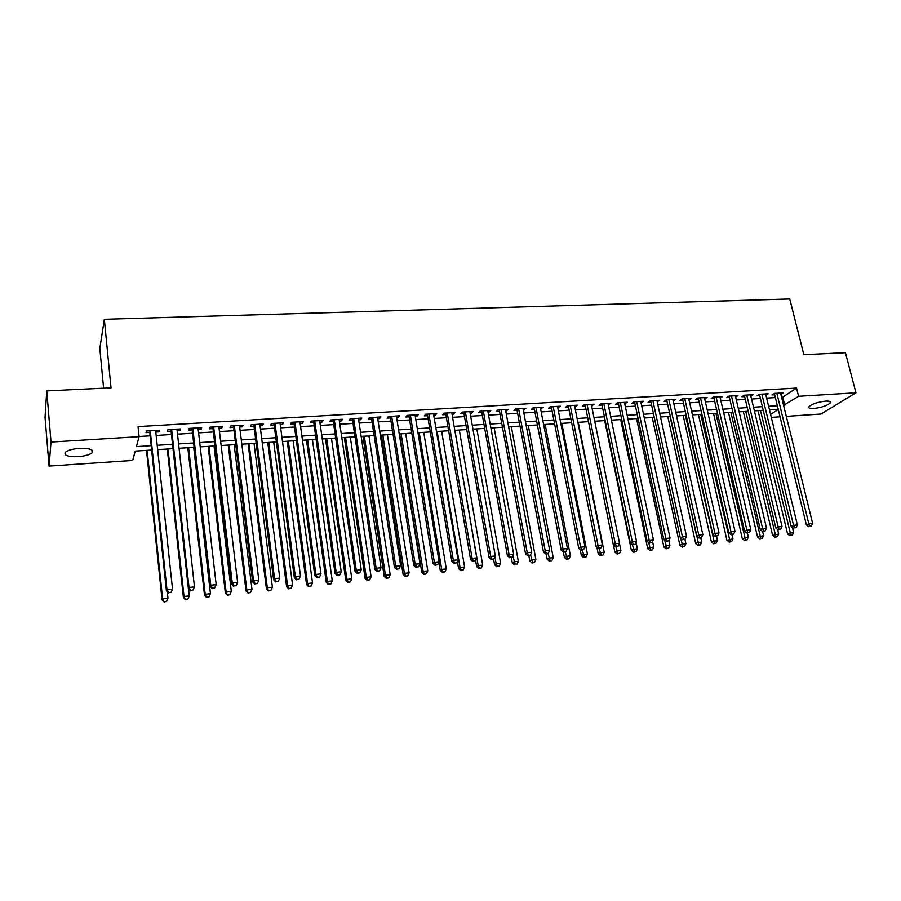 <?xml version="1.0" encoding="UTF-8"?>
<svg xmlns="http://www.w3.org/2000/svg" width="901" height="901" viewBox="0 0 901 901"><rect width="100%" height="100%" fill="white"/><g stroke="black" fill="none" stroke-linecap="round" stroke-linejoin="round"><path stroke-width="1.35" d="M79.468 448.36C89.863 448.18 94.098 449.655 92.172 452.798C89.616 454.802 84.987 456.086 78.274 456.638C67.857 456.863 63.599 455.388 65.491 452.178C68.071 450.185 72.722 448.901 79.468 448.36M825.62 401.114C829.483 400.945 831.06 401.542 830.339 402.893C827.219 405.675 821.678 407.534 813.727 408.491C809.83 408.671 808.231 408.074 808.963 406.7C812.083 403.93 817.635 402.071 825.62 401.114M103.615 388.185L99.808 348.462L104.347 319.292L789.738 298.986L803.85 354.69L845.42 352.708L855.95 392.802L820.991 414.032L786.303 416.375M779.973 416.803L771.312 417.388M151.616 450.038L135.206 451.108L132.706 460.445L49.071 466.087L51.019 442.064L139.092 436.67L136.423 446.614L151.165 445.668M51.019 442.064L46.762 390.899L45.05 417.298L49.071 466.087M155.794 432.052L158.858 431.872L159.376 430.194L146.48 430.971L146.018 432.649L149.769 432.424M177.125 430.768L180.065 430.599L180.65 428.921L167.913 429.687L167.361 431.365L171.077 431.14M198.209 429.507L201.024 429.338L201.689 427.66L189.097 428.414L188.478 430.092L192.15 429.867M219.056 428.245L221.759 428.088L222.491 426.421L210.034 427.164L209.347 428.831L212.974 428.617M239.666 427.006L242.256 426.849L243.056 425.193L230.746 425.925L229.992 427.592L233.573 427.367M260.051 425.779L262.529 425.632L263.396 423.977L251.221 424.698L250.399 426.353L253.947 426.139M280.211 424.562L282.576 424.416L283.5 422.772L271.46 423.493L270.582 425.148L274.084 424.934M300.146 423.357L302.409 423.222L303.389 421.578L291.485 422.299L290.539 423.943L294.008 423.729M319.866 422.175L322.017 422.04L323.065 420.407L311.284 421.105L310.282 422.749L313.706 422.546M339.362 421.004L341.411 420.88L342.526 419.247L330.87 419.934L329.8 421.578L333.201 421.375M358.654 419.832L360.603 419.72L361.774 418.087L350.241 418.785L349.115 420.407L352.471 420.204M377.733 418.683L379.58 418.571L380.808 416.949L369.41 417.636L368.216 419.258L371.539 419.055M396.609 417.546L398.366 417.445L399.639 415.823L388.365 416.499L387.126 418.12L390.403 417.929M415.282 416.42L416.938 416.33L418.278 414.708L407.117 415.384L405.822 416.994L409.077 416.803M433.753 415.316L435.329 415.215L436.715 413.615L425.677 414.269L424.315 415.879L427.536 415.688M452.032 414.212L453.518 414.122L454.949 412.523L444.035 413.176L442.628 414.775L445.804 414.584M470.119 413.12L471.516 413.041L473.002 411.442L462.19 412.084L460.738 413.683L463.88 413.491M488.015 412.039L489.322 411.96L490.865 410.372L480.165 411.014L478.656 412.602L481.776 412.421M505.731 410.98L508.536 409.313L497.949 409.944L496.395 411.543L499.481 411.352M523.256 409.921L526.026 408.266L515.552 408.896L513.942 410.484L517.005 410.293M540.6 408.874L543.337 407.229L532.975 407.849L531.32 409.437L534.338 409.257M557.775 407.838L560.478 406.205L550.218 406.824L548.518 408.401L551.502 408.221M574.77 406.813L577.428 405.191L567.281 405.799L565.535 407.376L568.497 407.196M591.585 405.799L594.221 404.189L584.163 404.797L582.384 406.362L585.312 406.182M608.243 404.797L610.844 403.197L600.888 403.794L599.052 405.349L601.958 405.18M624.72 403.806L627.287 402.218L617.444 402.803L615.563 404.358L618.435 404.189M641.039 402.826L643.584 401.238L633.831 401.823L631.905 403.378L634.755 403.197M657.201 401.846L659.701 400.269L650.049 400.855L648.089 402.398L650.905 402.229M673.205 400.889L675.671 399.323L666.109 399.886L664.116 401.429L666.898 401.272M689.04 399.931L691.484 398.377L682.012 398.94L679.985 400.483L682.744 400.314M704.728 398.985L707.139 397.442L697.757 397.994L695.685 399.537L698.421 399.368M720.259 398.051L722.636 396.508L713.355 397.071L711.249 398.591L713.952 398.433M735.633 397.127L737.987 395.595L728.796 396.147L726.657 397.668L729.337 397.51M750.871 396.203L753.191 394.683L744.091 395.224L741.906 396.744L744.564 396.586M765.951 395.302L768.249 393.782L759.239 394.323L757.02 395.832L759.644 395.674M781.584 397.206L782.8 397.127L796.529 388.072L138.056 426.601L139.092 436.67M139.069 436.501L150.129 435.825M156.155 435.453L171.449 434.519M177.497 434.147L192.532 433.235M198.603 432.863L213.379 431.962M219.461 431.59L233.99 430.701M240.083 430.329L254.364 429.45M260.479 429.079L274.523 428.223M280.65 427.84L294.458 426.995M300.596 426.623L314.167 425.79M320.328 425.418L333.674 424.596M339.835 424.225L352.955 423.425M359.139 423.042L372.034 422.254M378.229 421.871L390.91 421.105M397.116 420.722L409.583 419.956M415.8 419.573L428.065 418.83M434.282 418.447L446.344 417.715M452.572 417.332L464.432 416.6M470.66 416.217L482.328 415.507M488.567 415.124L500.044 414.426M506.294 414.043L517.568 413.356M523.83 412.973L534.924 412.286M541.186 411.903L552.088 411.239M558.361 410.856L569.094 410.203M575.367 409.82L585.909 409.178M592.194 408.784L602.566 408.153M608.851 407.77L619.055 407.151M625.35 406.756L635.385 406.148M641.67 405.765L651.547 405.157M657.843 404.774L667.54 404.177M673.847 403.794L683.386 403.209M689.693 402.826L699.075 402.251M705.382 401.869L714.617 401.305M720.924 400.911L730.001 400.359M736.308 399.976L745.24 399.425M751.547 399.042L760.331 398.501M766.638 398.118L775.277 397.589M780.897 394.401L783.16 392.892L774.229 393.422L771.988 394.931L774.59 394.773M46.762 390.899L111.026 387.835L104.347 319.292M796.529 388.072L798.579 396.305L855.95 392.802M783.577 405.315L798.579 396.305M157.202 445.285L172.519 444.306M178.589 443.923L193.647 442.954M199.718 442.571L214.528 441.625M220.621 441.242L235.172 440.307M241.288 439.925L255.591 439.001M261.718 438.618L275.785 437.717M281.923 437.323L295.753 436.444M301.903 436.05L315.496 435.183M321.668 434.789L335.026 433.933M341.209 433.539L354.352 432.705M360.535 432.311L373.465 431.489M379.659 431.095L392.363 430.284M398.58 429.878L411.07 429.09M417.287 428.685L429.574 427.907M435.802 427.502L447.887 426.736M454.115 426.342L465.997 425.576M472.248 425.182L483.927 424.439M490.178 424.033L501.666 423.301M507.927 422.907L519.224 422.186M525.486 421.781L536.591 421.071M542.864 420.677L553.788 419.979M560.073 419.573L570.806 418.897M577.102 418.492L587.655 417.816M593.95 417.411L604.334 416.758M610.63 416.352L620.845 415.699M627.141 415.293L637.198 414.651M643.494 414.257L653.371 413.627M659.678 413.221L669.398 412.602M675.705 412.196L685.267 411.588M691.574 411.183L700.978 410.586M707.285 410.18L716.532 409.595M722.839 409.189L731.939 408.615M738.246 408.209L747.188 407.635M753.506 407.229L762.302 406.678M768.621 406.272L777.27 405.72M778.149 409.324L769.499 409.887M763.17 410.293L754.374 410.867M748.055 411.273L739.113 411.858M732.795 412.275L723.694 412.861M717.376 413.266L708.13 413.874M701.811 414.28L692.407 414.899M686.1 415.305L676.538 415.924M670.22 416.341L660.501 416.972M654.194 417.377L644.305 418.019M637.998 418.436L627.941 419.089M621.645 419.494L611.419 420.159M605.123 420.564L594.728 421.24M588.432 421.657L577.868 422.344M571.572 422.749L560.827 423.447M554.543 423.853L543.618 424.562M537.334 424.968L526.218 425.7M519.956 426.105L508.648 426.837M502.386 427.243L490.887 427.986M484.637 428.392L472.946 429.158M466.695 429.563L454.814 430.34M448.563 430.746L436.478 431.523M430.25 431.928L417.951 432.728M411.723 433.133L399.222 433.944M393.016 434.35L380.301 435.183M374.095 435.577L361.166 436.422M354.971 436.827L341.817 437.683M335.634 438.077L322.254 438.945M316.082 439.35L302.477 440.24M296.328 440.634L282.486 441.535M276.337 441.929L262.27 442.853M256.132 443.247L241.817 444.182M235.702 444.576L221.139 445.522M215.035 445.916L200.225 446.885M194.143 447.279L179.062 448.259M173.003 448.653L157.664 449.644M770.592 414.426L778.194 409.516M782.8 397.127L784.794 405.236M765.692 393.94L766.019 395.291M750.668 394.829L750.995 396.203M735.498 395.742L735.824 397.116M720.192 396.654L720.507 398.039M704.728 397.578L705.044 398.963M689.107 398.512L689.423 399.909M673.34 399.458L673.655 400.855M657.415 400.416L657.73 401.823M641.332 401.373L641.636 402.792M625.091 402.342L625.395 403.772M608.682 403.321L608.986 404.752M592.115 404.312L592.408 405.754M575.367 405.315L575.66 406.768M558.462 406.328L558.744 407.781M541.377 407.353L541.659 408.806M524.112 408.378L524.393 409.854M506.677 409.426L506.948 410.901M489.052 410.484L489.322 411.96M471.246 411.543L471.516 413.041M453.259 412.624L453.518 414.122M435.07 413.705L435.329 415.215M416.69 414.809L416.938 416.33M398.118 415.913L398.366 417.445M379.344 417.039L379.58 418.571M360.366 418.177L360.603 419.72M341.186 419.325L341.411 420.88M321.792 420.485L322.017 422.04M302.184 421.657L302.409 423.222M282.362 422.839L282.576 424.416M262.326 424.033L262.529 425.632M242.054 425.249L242.256 426.849M221.567 426.477L221.759 428.088M200.844 427.716L201.024 429.338M179.885 428.966L180.065 430.599M158.677 430.239L158.858 431.872M774.353 393.422L806.406 524.923L808.816 523.763L776.842 393.264M809.785 526.252L811.305 526.094L809.785 526.252L808.816 523.763L812.612 523.38L780.57 393.05M806.406 524.923L808.816 526.713M811.305 526.094L812.612 523.38M758 410.631L787.587 533.933L793.612 532.435L792.396 527.4M760.467 410.473L790.853 535.25L789.929 535.69L792.339 535.093L790.853 535.25M793.612 532.435L792.339 535.093M789.929 535.69L787.587 533.933M759.408 394.311L791.191 526.488L793.567 525.339L761.874 394.165M794.547 527.828L796.079 527.671L794.547 527.828L793.567 525.339L797.396 524.945L765.625 393.94M791.191 526.488L793.59 528.29M796.079 527.671L797.396 524.945M744.327 395.212L775.817 528.076L778.171 526.916L746.749 395.066M779.162 529.428L780.705 529.259L779.162 529.428L778.171 526.916L782.034 526.522L750.544 394.841M775.817 528.076L778.227 529.889M780.705 529.259L782.034 526.522M729.1 396.125L760.298 529.675L762.606 528.515L731.488 395.978M763.62 531.038L765.186 530.869L763.62 531.038L762.606 528.515L766.514 528.11L735.317 395.753M760.298 529.675L762.697 531.5M765.186 530.869L766.514 528.11M713.716 397.048L744.62 531.297L746.895 530.137L716.07 396.902M747.931 532.66L749.508 532.502L747.931 532.66L746.895 530.137L750.837 529.732L719.933 396.677M744.62 531.297L747.019 533.122M749.508 532.502L750.837 529.732M743.325 411.588L772.641 535.509L778.667 534.011L777.574 529.394M745.746 411.43L775.885 536.838L774.973 537.266L777.383 536.669L775.885 536.838M778.667 534.011L777.383 536.669M774.973 537.266L772.641 535.509M728.492 412.545L757.55 537.097L763.586 535.599L762.606 531.432M730.88 412.399L760.782 538.438L759.881 538.877L762.291 538.269L760.782 538.438M763.586 535.599L762.291 538.269M759.881 538.877L757.55 537.097M713.536 413.525L742.323 538.708L748.348 537.199L747.402 533.088M715.878 413.368L745.521 540.048L744.643 540.487L747.053 539.89L745.521 540.048M748.348 537.199L747.053 539.89M744.643 540.487L742.323 538.708M698.421 414.505L726.927 540.318L732.963 538.809L732.029 534.676M700.741 414.359L730.114 541.681L729.247 542.12L731.668 541.512L730.114 541.681M732.963 538.809L731.668 541.512M729.247 542.12L726.927 540.318M698.196 397.972L728.785 532.919L731.015 531.759L700.505 397.837M732.074 534.304L733.662 534.135L732.074 534.304L731.015 531.759L735.002 531.353L704.402 397.6M728.785 532.919L731.173 534.766M733.662 534.135L735.002 531.353M683.172 415.496L711.396 541.963L717.433 540.442L716.498 536.286M685.447 415.35L714.561 543.326L713.705 543.765L716.126 543.157L714.561 543.326M717.433 540.442L716.126 543.157M713.705 543.765L711.396 541.963M682.507 398.906L712.792 534.575L714.989 533.415L684.783 398.771M716.058 535.96L717.669 535.791L716.058 535.96L714.989 533.415L719.009 532.998L688.724 398.535M712.792 534.575L715.18 536.422M717.669 535.791L719.009 532.998M667.776 416.499L695.707 543.618L697.791 542.503L701.744 542.098L700.798 537.841M670.017 416.352L698.849 544.992L698.016 545.432L700.426 544.823L698.849 544.992M701.744 542.098L700.426 544.823M698.016 545.432L695.707 543.618M666.672 399.853L696.631 536.241L698.793 535.07L668.902 399.729M699.874 537.638L701.507 537.469L699.874 537.638L698.793 535.07L702.859 534.653L672.889 399.481M696.631 536.241L699.007 538.1M701.507 537.469L702.859 534.653M652.223 417.501L679.861 545.285L681.911 544.181L685.898 543.754L684.929 539.294M680.604 538.156L682.981 546.67L682.158 547.11L684.58 546.502L682.981 546.67M685.898 543.754L684.58 546.502M682.158 547.11L679.861 545.285M650.68 400.81L680.311 537.92L682.429 536.759L652.876 400.686M683.532 539.327L685.177 539.158L683.532 539.327L682.429 536.759L686.528 536.332L656.897 400.438M680.311 537.92L682.688 539.8M685.177 539.158L686.528 536.332M636.534 418.526L663.857 546.963L665.873 545.86L669.893 545.443L668.846 540.532M664.679 540.307L666.965 548.371L666.154 548.81L668.576 548.191L666.965 548.371M669.893 545.443L668.576 548.191M666.154 548.81L663.857 546.963M634.529 401.778L663.823 539.62L665.895 538.46L636.68 401.655M667.022 541.039L668.677 540.87L667.022 541.039L665.895 538.46L670.04 538.032L640.735 401.407M663.823 539.62L666.188 541.501M668.677 540.87L670.04 538.032M620.676 419.551L647.695 548.675L649.666 547.56L653.732 547.132L652.538 541.49M648.596 542.492L650.77 550.083L649.981 550.522L652.403 549.903L650.77 550.083M653.732 547.132L652.403 549.903M649.981 550.522L647.695 548.675M618.221 402.758L647.155 541.332L649.193 540.172L620.316 402.634M650.331 542.774L652.009 542.593L650.331 542.774L649.193 540.172L653.383 539.744L624.427 402.387M647.155 541.332L649.52 543.235M652.009 542.593L653.383 539.744M604.672 420.598L631.364 550.387L633.29 549.283L637.401 548.855L636.072 542.447M632.356 544.722L634.428 551.806L633.651 552.245L636.072 551.637L634.428 551.806M637.401 548.855L636.072 551.637M633.651 552.245L631.364 550.387M601.733 403.738L630.328 543.078L632.311 541.906L603.794 403.614M633.482 544.519L635.171 544.339L633.482 544.519L632.311 541.906L636.545 541.467L607.938 403.366M630.328 543.078L632.682 544.981M635.171 544.339L636.545 541.467M613.412 544.902L614.876 552.133L616.757 551.018L620.913 550.59L619.449 543.404M615.89 546.727L617.906 553.563L617.151 554.002L619.573 553.383L617.906 553.563M620.913 550.59L619.573 553.383M617.151 554.002L614.876 552.133M585.098 404.74L613.311 544.823L615.259 543.663L587.103 404.617M616.442 546.288L618.154 546.107L616.442 546.288L615.259 543.663L619.539 543.224L591.293 404.369M613.311 544.823L615.665 546.749M618.154 546.107L619.539 543.224M596.89 547.234L598.208 553.878L600.055 552.775L604.244 552.336L578.284 422.31M599.199 548.45L601.226 555.331L600.483 555.771L602.904 555.151L601.226 555.331M604.244 552.336L602.904 555.151M600.483 555.771L598.208 553.878M568.283 405.743L596.124 546.592L598.027 545.432L570.243 405.619M599.233 548.067L600.956 547.887L599.233 548.067L598.027 545.432L602.352 544.992L574.478 405.371M596.124 546.592L598.467 548.529M600.956 547.887L602.352 544.992M580.199 549.587L581.382 555.658L583.184 554.554L587.418 554.104L561.796 423.38M582.339 550.207L584.377 557.111L583.645 557.55L586.067 556.931L584.377 557.111M587.418 554.104L586.067 556.931M583.645 557.55L581.382 555.658M551.288 406.756L578.757 548.382L580.604 547.222L553.214 406.644M581.832 549.869L583.589 549.689L581.832 549.869L580.604 547.222L584.974 546.772L557.482 406.385M578.757 548.382L581.089 550.331M583.589 549.689L584.974 546.772M563.339 551.986L564.375 557.449L566.132 556.345L570.412 555.894L545.139 424.461M565.299 551.975L563.53 552.155L565.299 551.975L567.348 558.913L566.639 559.352L569.06 558.733L567.348 558.913M570.412 555.894L569.06 558.733M566.639 559.352L564.375 557.449M534.135 407.781L561.199 550.196L563.001 549.036L536.005 407.669M564.263 551.694L563.001 549.036L567.427 548.574L540.318 407.41M561.199 550.196L563.53 552.155M566.019 551.513L567.427 548.574M546.209 553.957L547.2 559.262L548.912 558.147L553.237 557.696L528.313 425.554M548.033 553.507L550.139 560.737L549.452 561.177L551.874 560.557L550.139 560.737M553.237 557.696L551.874 560.557M549.452 561.177L547.2 559.262M516.791 408.817L543.461 552.02L545.218 550.86L518.616 408.716M546.49 553.529L548.27 553.349L546.49 553.529L545.218 550.86L549.678 550.398L522.974 408.446M543.461 552.02L545.781 553.991M548.27 553.349L549.678 550.398M528.864 555.748L529.844 561.086L531.5 559.983L535.87 559.521L511.317 426.657M530.543 554.768L532.761 562.573L532.086 563.012L534.507 562.393L532.761 562.573M535.87 559.521L534.507 562.393M532.086 563.012L529.844 561.086M499.278 409.865L525.531 553.878L527.231 552.707L501.046 409.764M528.527 555.388L530.34 555.207L528.527 555.388L527.231 552.707L531.748 552.245L505.45 409.493M525.531 553.878L527.851 555.861M530.34 555.207L531.748 552.245M511.34 557.573L512.297 562.934L513.919 561.83L518.334 561.368L494.153 427.784M512.827 555.771L515.192 564.431L514.539 564.871L516.96 564.251L515.192 564.431M518.334 561.368L516.96 564.251M514.539 564.871L512.297 562.934M481.573 410.924L507.409 555.737L509.065 554.577L483.296 410.822M510.383 557.269L512.207 557.088L510.383 557.269L509.065 554.577L513.626 554.104L487.745 410.552M507.409 555.737L509.718 557.742M512.207 557.088L513.626 554.104M493.59 559.183L494.581 564.803L496.147 563.699L500.607 563.226L476.82 428.91M494.931 556.773L496.147 563.699L497.442 566.312L496.811 566.752L499.222 566.121L497.442 566.312M500.607 563.226L499.222 566.121M496.811 566.752L494.581 564.803M463.688 411.994L489.085 557.629L490.685 556.458L465.355 411.892M492.025 559.172L493.872 558.98L492.025 559.172L490.685 556.458L495.302 555.985L469.86 411.633M489.085 557.629L491.383 559.634M493.872 558.98L495.302 555.985M475.593 560.388L476.674 566.684L478.183 565.58L482.699 565.107L459.296 430.047M454.892 430.329L478.183 565.58L479.501 568.216L478.893 568.655L481.303 568.024L479.501 568.216M482.699 565.107L481.303 568.024M478.893 568.655L476.674 566.684M445.612 413.075L470.57 559.544L472.113 558.372L447.223 412.985M473.475 561.098L475.345 560.906L473.475 561.098L472.113 558.372L476.775 557.888L451.773 412.714M470.57 559.544L472.856 561.56M475.345 560.906L476.775 557.888M457.348 561.3L458.575 568.599L460.039 567.484L464.589 567.011L441.603 431.196M437.143 431.478L460.039 567.484L461.38 570.13L460.783 570.57L463.193 569.939L461.38 570.13M464.589 567.011L463.193 569.939M460.783 570.57L458.575 568.599M427.344 414.167L451.851 561.469L453.338 560.298L428.899 414.077M454.723 563.035L456.616 562.843L454.723 563.035L453.338 560.298L458.046 559.814L433.494 413.807M451.851 561.469L454.127 563.508M456.616 562.843L458.046 559.814M438.911 562.19L440.274 570.524L441.693 569.421L446.299 568.936L423.718 432.356M419.224 432.649L441.693 569.421L443.055 572.079L442.481 572.518L444.891 571.876L443.055 572.079M446.299 568.936L444.891 571.876M442.481 572.518L440.274 570.524M408.874 415.271L432.919 563.418L434.35 562.258L410.383 415.181M435.769 565.006L437.672 564.803L435.769 565.006L434.35 562.258L439.114 561.762L415.034 414.91M432.919 563.418L435.194 565.468M437.672 564.803L439.114 561.762M399.627 433.922L421.792 572.473L423.143 571.369L427.806 570.874L405.653 433.527M401.103 433.82L423.143 571.369L424.54 574.038L423.988 574.478L426.398 573.836L424.54 574.038M427.806 570.874L426.398 573.836M423.988 574.478L421.792 572.473M390.223 416.386L413.784 565.389L415.158 564.229L391.665 416.307M416.6 566.988L418.526 566.797L416.6 566.988L415.158 564.229L419.979 563.733L396.361 416.025M413.784 565.389L416.037 567.45M418.526 566.797L419.979 563.733M381.382 435.104L403.107 574.433L404.403 573.329L409.11 572.845L387.396 434.721M382.801 435.014L404.403 573.329L405.822 576.021L405.292 576.46L407.702 575.818L405.822 576.021M409.11 572.845L407.702 575.818M405.292 576.46L403.107 574.433M371.358 417.523L394.424 567.382L395.742 566.222L372.744 417.433M397.206 569.004L399.154 568.801L397.206 569.004L395.742 566.222L400.618 565.715L377.496 417.152M394.424 567.382L396.677 569.466M399.154 568.801L400.618 565.715M362.934 436.309L384.209 576.426L385.459 575.322L390.212 574.827L368.937 435.915M364.297 436.219L385.459 575.322L386.889 578.025L386.394 578.453L388.793 577.823L386.889 578.025M390.212 574.827L388.793 577.823M386.394 578.453L384.209 576.426M352.291 418.661L374.861 569.398L376.111 568.238L353.62 418.582M377.609 571.031L379.58 570.829L377.609 571.031L376.111 568.238L381.044 567.731L358.418 418.289M374.861 569.398L377.102 571.493M379.58 570.829L381.044 567.731M344.306 437.514L365.119 578.442L366.302 577.338L371.111 576.831L350.298 437.131M345.601 437.435L366.302 577.338L367.766 580.041L367.281 580.481L369.692 579.839L367.766 580.041M371.111 576.831L369.692 579.839M367.281 580.481L365.119 578.442M333.021 419.81L355.073 571.437L356.267 570.277L334.282 419.731M357.787 573.081L359.781 572.878L357.787 573.081L356.267 570.277L361.245 569.77L339.136 419.449M355.073 571.437L357.303 573.543M359.781 572.878L361.245 569.77M325.475 438.742L345.815 580.469L346.941 579.366L351.807 578.859L331.455 438.348M326.714 438.663L346.941 579.366L348.428 582.091L347.966 582.53L350.365 581.888L348.428 582.091M351.807 578.859L350.365 581.888M347.966 582.53L345.815 580.469M313.537 420.981L335.059 573.509L336.186 572.338L314.731 420.902M337.74 575.165L339.756 574.951L337.74 575.165L336.186 572.338L341.231 571.82L319.641 420.609M335.059 573.509L337.278 575.626M339.756 574.951L341.231 571.82M306.441 439.981L326.297 582.53L327.367 581.427L332.278 580.908L312.41 439.587M307.613 439.902L327.367 581.427L328.448 584.603L330.836 583.961L328.876 584.163M332.278 580.908L330.836 583.961M328.448 584.603L326.297 582.53M293.839 422.152L314.821 575.593L315.891 574.433L294.965 422.085M317.456 577.259L319.495 577.057L317.456 577.259L315.891 574.433L320.981 573.903L299.932 421.792M314.821 575.593L317.028 577.721M319.495 577.057L320.981 573.903M287.194 441.231L306.554 584.603L307.568 583.51L312.534 582.981L293.152 440.837M288.309 441.152L307.568 583.51L308.694 586.697L311.093 586.044L309.099 586.258M312.534 582.981L311.093 586.044M308.694 586.697L306.554 584.603M273.915 423.346L294.345 577.699L295.348 576.539L274.985 423.279M296.947 579.388L299.008 579.174L296.947 579.388L295.348 576.539L300.506 576.009L279.997 422.986M294.345 577.699L296.542 579.85M299.008 579.174L300.506 576.009M267.755 442.492L286.608 586.709L287.554 585.616L292.577 585.087L273.701 442.109M268.802 442.425L287.554 585.616L288.737 588.815L291.124 588.162L289.108 588.376M292.577 585.087L291.124 588.162M288.737 588.815L286.608 586.709M253.778 424.551L273.645 579.839L274.568 578.679L254.78 424.495M276.202 581.539L278.285 581.325L276.202 581.539L274.568 578.679L279.783 578.138L259.848 424.191M273.645 579.839L275.83 582.001M278.285 581.325L279.783 578.138M248.09 443.765L266.426 588.837L267.304 587.734L272.395 587.204L254.026 443.382M249.07 443.709L267.304 587.734L268.543 590.955L270.931 590.301L268.903 590.515M272.395 587.204L270.931 590.301M268.543 590.955L266.426 588.837M233.415 425.768L252.697 581.99L253.553 580.83L234.339 425.711M255.208 583.713L257.326 583.499L255.208 583.713L253.553 580.83L258.835 580.289L239.475 425.407M252.697 581.99L254.87 584.175M257.326 583.499L258.835 580.289M228.223 445.06L246.029 590.988L246.84 589.885L251.976 589.344L234.136 444.677M229.136 445.004L246.84 589.885L248.124 593.117L250.512 592.464L248.451 592.678M251.976 589.344L250.512 592.464M248.124 593.117L246.029 590.988M212.794 427.063L231.501 584.175L232.289 583.015L213.672 426.95M233.978 585.909L236.118 585.695L233.978 585.909L232.289 583.015L237.627 582.474L218.864 426.635M231.501 584.175L233.663 586.371M236.118 585.695L237.627 582.474M208.131 446.367L225.385 593.162L226.128 592.07L231.332 591.518L214.033 445.984M208.976 446.31L226.128 592.07L227.48 595.302L229.856 594.649L227.784 594.863M231.332 591.518L229.856 594.649M227.48 595.302L225.385 593.162M191.969 428.302L210.057 586.393L210.778 585.233L192.78 428.2M212.501 588.139L214.652 587.914L212.501 588.139L210.778 585.233L216.184 584.67L198.017 427.885M210.057 586.393L212.208 588.601M214.652 587.914L216.184 584.67M187.825 447.684L204.516 595.358L205.191 594.266L210.451 593.714L193.704 447.301M188.591 447.639L205.191 594.266L206.599 597.521L208.976 596.856L206.87 597.081M210.451 593.714L208.976 596.856M206.599 597.521L204.516 595.358M170.908 429.563L188.365 588.623L189.007 587.463L171.641 429.462M190.764 590.392L192.949 590.166L190.764 590.392L189.007 587.463L194.481 586.9L176.945 429.146M188.365 588.623L190.505 590.853M192.949 590.166L194.481 586.9M167.282 449.025L183.41 597.577L184.018 596.485L189.334 595.933L188.546 588.815M167.98 448.98L184.018 596.485L185.471 599.751L187.847 599.097L185.719 599.323M189.334 595.933L187.847 599.097M185.471 599.751L183.41 597.577M149.622 430.779L166.415 590.887L166.978 589.727L150.253 430.746M168.769 592.667L170.976 592.441L168.769 592.667L166.978 589.727L172.519 589.164L155.625 430.419M166.415 590.887L168.532 593.128M170.976 592.441L172.519 589.164M146.514 450.365L162.056 599.829L162.585 598.737L167.969 598.174L167.293 591.822M147.145 450.331L162.585 598.737L164.106 602.014L166.471 601.361L164.32 601.586M167.969 598.174L166.471 601.361M164.106 602.014L162.056 599.829M92.172 452.798L91.913 449.971M830.339 402.893L830.001 401.553"/></g></svg>
